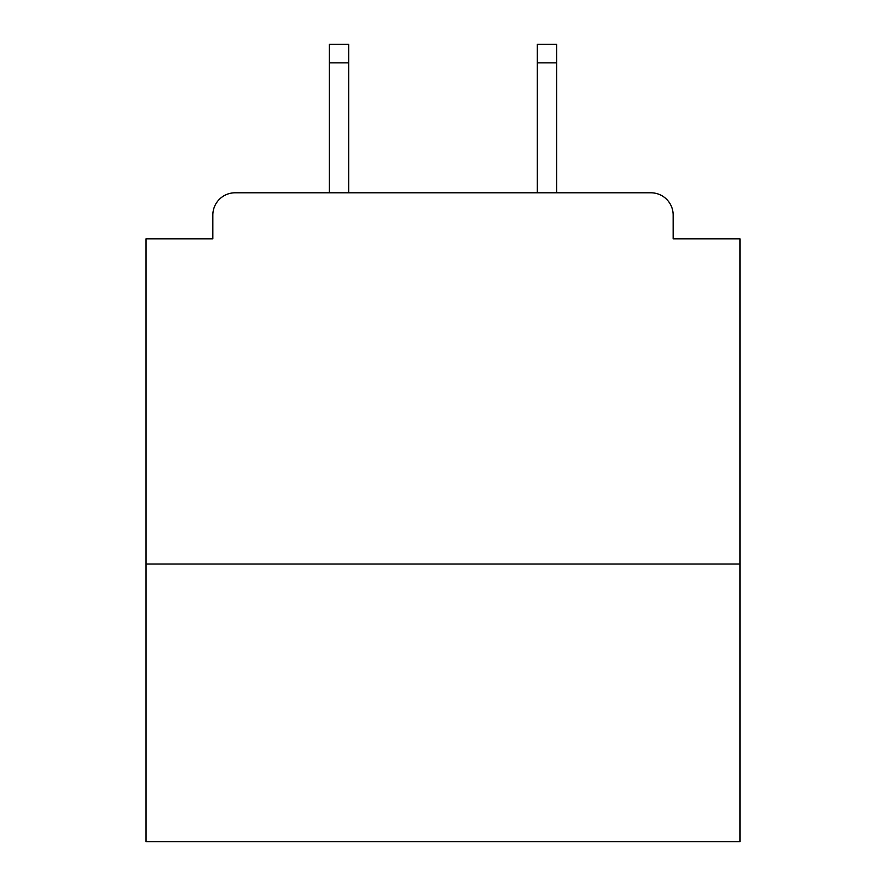 <?xml version="1.0" encoding="UTF-8"?>
<svg xmlns="http://www.w3.org/2000/svg" width="886" height="886" viewBox="0 0 886 886"><rect width="100%" height="100%" fill="white"/><g stroke="black" fill="none" stroke-linecap="round" stroke-linejoin="round"><path stroke-width="1.33" d="M739.987 564.017L739.987 238.821L673.161 238.821L673.161 215.065A22.272 22.272 0 0 0 650.889 192.794L235.111 192.794A22.272 22.272 0 0 0 212.839 215.065L212.839 238.821L146.013 238.821L146.013 841.7L739.987 841.7L739.987 564.017L146.013 564.017M212.839 215.065L212.839 238.821M650.889 192.794L556.596 192.794L556.596 62.862L537.293 62.862L537.293 44.3L556.596 44.3L556.596 62.862M329.404 62.862L329.404 44.3L348.707 44.3L348.707 62.862L329.404 62.862L329.404 192.794L235.111 192.794M673.161 238.821L673.161 215.065M348.707 62.862L348.707 192.794M537.293 192.794L537.293 62.862"/></g></svg>
